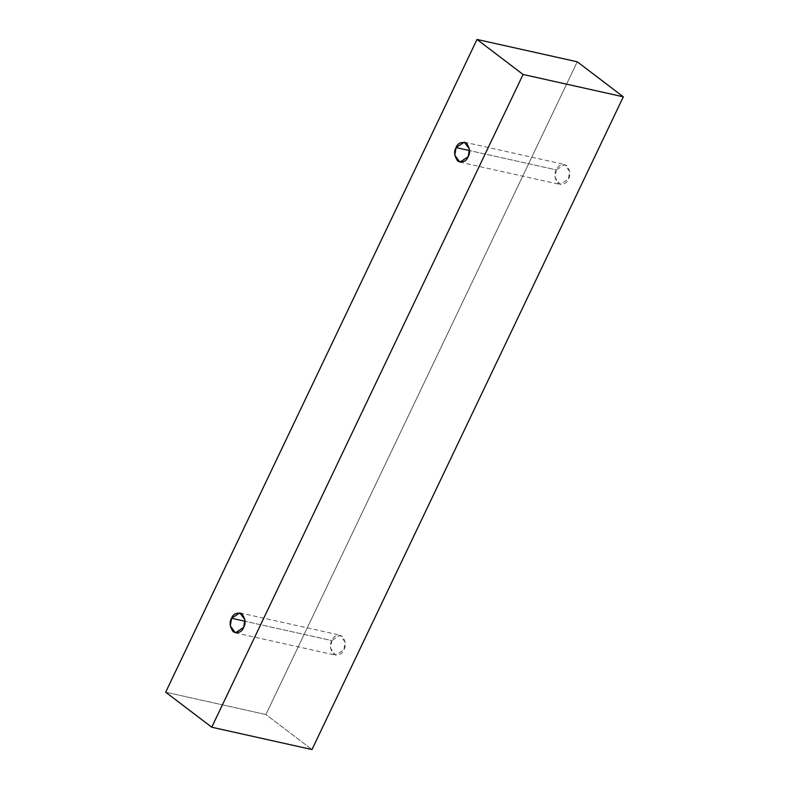 <?xml version="1.0" encoding="UTF-8"?>
<svg xmlns="http://www.w3.org/2000/svg" width="789" height="789" viewBox="0 0 789 789"><rect width="100%" height="100%" fill="white"/><g stroke="black" fill="none" stroke-linecap="round" stroke-linejoin="round"><path stroke-width="0.59" stroke-dasharray="3.94 2.96" d="M577.252 61.789L265.913 714.528L165.67 692.19L265.913 714.528L311.99 749.55L265.913 714.528L577.252 61.789M331.814 640.599C329.437 644.603 330.019 649.14 333.55 654.199C338.747 655.777 342.199 654.298 343.886 649.771C346.263 645.767 345.69 641.23 342.15 636.161C336.952 634.593 333.51 636.072 331.814 640.599L340.079 635.184L345.178 642.157L343.886 649.771L335.621 655.176L330.532 648.213L331.814 640.599L245.024 621.259L331.814 640.599M556.324 169.901C553.947 173.905 554.529 178.442 558.06 183.512C563.257 185.08 566.709 183.6 568.396 179.073C570.772 175.069 570.191 170.542 566.66 165.473C561.462 163.905 558.02 165.374 556.324 169.901L564.589 164.497L569.688 171.46L568.396 179.073L560.131 184.488L555.042 177.515L556.324 169.901L469.534 150.561L556.324 169.901M459.888 162.149L560.131 184.488M464.346 142.158L564.589 164.497M235.378 632.847L335.621 655.176M239.836 612.856L340.079 635.184"/><path stroke-width="1.18" d="M311.99 749.55L623.33 96.81L523.087 74.472L211.748 727.211L311.99 749.55L211.748 727.211L165.67 692.19L477.01 39.45L523.087 74.472L623.33 96.81L577.252 61.789L477.01 39.45L577.252 61.789L623.33 96.81L311.99 749.55M211.748 727.211L523.087 74.472L477.01 39.45L165.67 692.19L211.748 727.211M231.572 618.26C233.268 613.734 236.71 612.264 241.907 613.832C245.448 618.901 246.02 623.428 243.643 627.433C241.957 631.959 238.505 633.439 233.307 631.871C229.777 626.801 229.195 622.265 231.572 618.26L230.289 625.874L235.378 632.847L243.643 627.433L244.935 619.819L239.836 612.856L231.572 618.26L245.024 621.259L231.572 618.26M456.081 147.573C457.778 143.046 461.22 141.566 466.417 143.134C469.958 148.204 470.53 152.741 468.153 156.745C466.467 161.272 463.015 162.741 457.817 161.173C454.286 156.104 453.705 151.577 456.081 147.573L454.799 155.186L459.888 162.149L468.153 156.745L469.445 149.131L464.346 142.158L456.081 147.573L469.534 150.561L456.081 147.573"/></g></svg>
